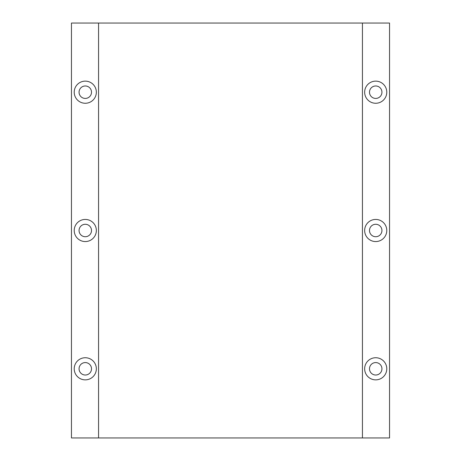 <?xml version="1.0" encoding="UTF-8"?>
<svg xmlns="http://www.w3.org/2000/svg" width="461" height="461" viewBox="0 0 461 461"><rect width="100%" height="100%" fill="white"/><g stroke="black" fill="none" stroke-linecap="round" stroke-linejoin="round"><path stroke-width="0.35" stroke-dasharray="2.31 1.73" d="M375.715 357.736A11.064 11.064 0 0 0 364.651 368.8A11.064 11.064 0 0 0 375.715 379.864A11.064 11.064 0 0 0 386.779 368.8A11.064 11.064 0 0 0 375.715 357.736M375.715 362.577A6.224 6.224 0 0 0 369.492 368.8A6.224 6.224 0 0 0 375.715 375.024A6.224 6.224 0 0 0 381.938 368.8A6.224 6.224 0 0 0 375.715 362.577M85.285 357.736A11.064 11.064 0 0 0 74.221 368.8A11.064 11.064 0 0 0 85.285 379.864A11.064 11.064 0 0 0 96.349 368.8A11.064 11.064 0 0 0 85.285 357.736M85.285 362.577A6.224 6.224 0 0 0 79.061 368.8A6.224 6.224 0 0 0 85.285 375.024A6.224 6.224 0 0 0 91.509 368.8A6.224 6.224 0 0 0 85.285 362.577M375.715 219.436A11.064 11.064 0 0 0 364.651 230.5A11.064 11.064 0 0 0 375.715 241.564A11.064 11.064 0 0 0 386.779 230.5A11.064 11.064 0 0 0 375.715 219.436M375.715 224.276A6.224 6.224 0 0 0 369.492 230.5A6.224 6.224 0 0 0 375.715 236.724A6.224 6.224 0 0 0 381.938 230.5A6.224 6.224 0 0 0 375.715 224.276M85.285 219.436A11.064 11.064 0 0 0 74.221 230.5A11.064 11.064 0 0 0 85.285 241.564A11.064 11.064 0 0 0 96.349 230.5A11.064 11.064 0 0 0 85.285 219.436M85.285 224.276A6.224 6.224 0 0 0 79.061 230.5A6.224 6.224 0 0 0 85.285 236.724A6.224 6.224 0 0 0 91.509 230.5A6.224 6.224 0 0 0 85.285 224.276M375.715 81.136A11.064 11.064 0 0 0 364.651 92.2A11.064 11.064 0 0 0 375.715 103.264A11.064 11.064 0 0 0 386.779 92.2A11.064 11.064 0 0 0 375.715 81.136M375.715 85.977A6.224 6.224 0 0 0 369.492 92.2A6.224 6.224 0 0 0 375.715 98.424A6.224 6.224 0 0 0 381.938 92.2A6.224 6.224 0 0 0 375.715 85.977M85.285 81.136A11.064 11.064 0 0 0 74.221 92.2A11.064 11.064 0 0 0 85.285 103.264A11.064 11.064 0 0 0 96.349 92.2A11.064 11.064 0 0 0 85.285 81.136M85.285 85.977A6.224 6.224 0 0 0 79.061 92.2A6.224 6.224 0 0 0 85.285 98.424A6.224 6.224 0 0 0 91.509 92.2A6.224 6.224 0 0 0 85.285 85.977M362.438 437.95L362.438 23.05M98.562 437.95L98.562 23.05M71.455 437.95L71.455 23.05L389.545 23.05L389.545 437.95L71.455 437.95"/><path stroke-width="0.69" d="M375.715 357.736A11.064 11.064 0 0 0 364.651 368.8A11.064 11.064 0 0 0 375.715 379.864A11.064 11.064 0 0 0 386.779 368.8A11.064 11.064 0 0 0 375.715 357.736M375.715 362.577A6.224 6.224 0 0 0 369.492 368.8A6.224 6.224 0 0 0 375.715 375.024A6.224 6.224 0 0 0 381.938 368.8A6.224 6.224 0 0 0 375.715 362.577M85.285 357.736A11.064 11.064 0 0 0 74.221 368.8A11.064 11.064 0 0 0 85.285 379.864A11.064 11.064 0 0 0 96.349 368.8A11.064 11.064 0 0 0 85.285 357.736M85.285 362.577A6.224 6.224 0 0 0 79.061 368.8A6.224 6.224 0 0 0 85.285 375.024A6.224 6.224 0 0 0 91.509 368.8A6.224 6.224 0 0 0 85.285 362.577M375.715 219.436A11.064 11.064 0 0 0 364.651 230.5A11.064 11.064 0 0 0 375.715 241.564A11.064 11.064 0 0 0 386.779 230.5A11.064 11.064 0 0 0 375.715 219.436M375.715 224.276A6.224 6.224 0 0 0 369.492 230.5A6.224 6.224 0 0 0 375.715 236.724A6.224 6.224 0 0 0 381.938 230.5A6.224 6.224 0 0 0 375.715 224.276M85.285 219.436A11.064 11.064 0 0 0 74.221 230.5A11.064 11.064 0 0 0 85.285 241.564A11.064 11.064 0 0 0 96.349 230.5A11.064 11.064 0 0 0 85.285 219.436M85.285 224.276A6.224 6.224 0 0 0 79.061 230.5A6.224 6.224 0 0 0 85.285 236.724A6.224 6.224 0 0 0 91.509 230.5A6.224 6.224 0 0 0 85.285 224.276M375.715 81.136A11.064 11.064 0 0 0 364.651 92.2A11.064 11.064 0 0 0 375.715 103.264A11.064 11.064 0 0 0 386.779 92.2A11.064 11.064 0 0 0 375.715 81.136M375.715 85.977A6.224 6.224 0 0 0 369.492 92.2A6.224 6.224 0 0 0 375.715 98.424A6.224 6.224 0 0 0 381.938 92.2A6.224 6.224 0 0 0 375.715 85.977M85.285 81.136A11.064 11.064 0 0 0 74.221 92.2A11.064 11.064 0 0 0 85.285 103.264A11.064 11.064 0 0 0 96.349 92.2A11.064 11.064 0 0 0 85.285 81.136M85.285 85.977A6.224 6.224 0 0 0 79.061 92.2A6.224 6.224 0 0 0 85.285 98.424A6.224 6.224 0 0 0 91.509 92.2A6.224 6.224 0 0 0 85.285 85.977M362.438 437.95L362.438 23.05L389.545 23.05L389.545 437.95L98.562 437.95L98.562 23.05L362.438 23.05M98.562 437.95L71.455 437.95L71.455 23.05L98.562 23.05"/></g></svg>
